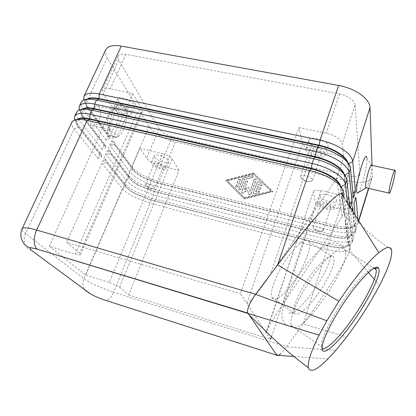 <?xml version="1.0" encoding="UTF-8"?>
<svg xmlns="http://www.w3.org/2000/svg" width="416" height="416" viewBox="0 0 416 416"><rect width="100%" height="100%" fill="white"/><g stroke="black" fill="none" stroke-linecap="round" stroke-linejoin="round"><path stroke-width="0.31" stroke-dasharray="2.08 1.56" d="M294.159 312.874C296.332 317.647 307.148 308.927 317.247 294.97C327.371 281.081 335.192 264.248 334.017 258.274L333.778 257.473C331.978 252.58 321.246 260.572 310.43 275.574C299.588 290.519 292.068 307.897 294.07 312.655L294.159 312.874M355.94 197.48L351.827 199.628L354.266 225.014L353.366 226.444L348.551 228.238C344.464 228.722 339.508 228.254 333.689 226.824L157.326 182.79L142.99 177.143C138.377 174.595 135.122 172.078 133.219 169.588L114.384 143.952L114.228 144.305L133.078 169.926C134.976 172.411 138.237 174.928 142.849 177.471L157.191 183.123L333.57 227.198C339.394 228.623 344.349 229.096 348.436 228.618C351.718 228.166 353.621 227.094 354.146 225.399L351.697 200.039L353.995 203.694M355.108 215.093L356.262 228.925C355.664 230.838 353.491 232.04 349.742 232.523C345.103 233.033 339.503 232.476 332.93 230.854L157.009 186.571L148.819 183.914L140.816 180.19C135.595 177.325 131.893 174.496 129.714 171.694L110.614 146.214L112.98 140.873L131.862 166.665C134.02 169.499 137.701 172.354 142.901 175.23L149.703 178.48L157.919 181.303L334.703 225.3C341.26 226.902 346.861 227.427 351.499 226.871C354 226.528 355.831 225.846 356.98 224.817L358.041 223.148L357.916 219.549M351.978 210.132L350.724 214.136L353.272 238.618C352.695 240.464 350.537 241.597 346.788 242.018C342.16 242.45 336.549 241.831 329.956 240.167L153.577 194.912L137.311 188.516C132.059 185.671 128.32 182.879 126.1 180.138L106.647 155.178L109.034 149.791L128.274 175.063L129.714 171.694L133.078 169.926L131.862 166.665L149.048 126.485C151.024 129.584 154.534 132.616 159.572 135.58C164.668 138.502 169.946 140.598 175.401 141.866L159.058 181.6L157.326 182.79L157.009 186.571L155.641 189.899L331.744 234.567C338.322 236.21 343.928 236.792 348.561 236.314C351.161 236.002 353.023 235.326 354.146 234.286L355.066 232.788L355.15 231.655L353.111 211.926M352.69 207.86L348.556 210.012L351.276 234.666L350.49 235.945L345.597 237.713C341.51 238.129 336.549 237.604 330.71 236.148L331.744 234.567L333.57 227.198L334.703 225.3L348.826 181.043C355.295 182.473 360.859 182.723 365.513 181.802C369.283 180.976 371.519 179.426 372.221 177.159L372.377 175.817L368.498 188.391M349.409 218.343L345.254 220.506L348.312 243.407L348.254 244.405L347.584 245.539C346.637 246.459 344.978 247.042 342.612 247.276C338.53 247.619 333.564 247.042 327.704 245.549L150.426 199.55L135.964 193.866C131.29 191.355 127.967 188.906 126.001 186.524L106.454 161.938L106.293 162.297L125.856 186.862C127.826 189.249 131.149 191.693 135.824 194.204L150.285 199.888L327.584 245.929C333.445 247.421 338.411 247.998 342.493 247.66C345.764 247.328 347.646 246.371 348.135 244.795L348.187 243.802L350.314 247.322L350.256 248.399C349.7 250.177 347.552 251.243 343.808 251.597C339.186 251.945 333.564 251.269 326.955 249.569L150.119 203.32L133.786 196.908C128.492 194.085 124.722 191.329 122.46 188.646L102.648 164.221L105.05 158.787L124.649 183.534C126.885 186.248 130.634 189.025 135.907 191.864L152.199 198.266L328.76 243.916C335.358 245.596 340.974 246.236 345.602 245.835C348.291 245.565 350.178 244.899 351.276 243.849L352.066 242.518L352.139 241.42L349.409 218.343L347.422 224.682L350.314 247.322L349.248 251.67C348.015 255.684 343.756 263.526 336.471 275.194L329.285 286.38C321.537 298.163 312.832 310.726 303.176 324.069L346.632 336.97M89.596 293.29C86.736 292.313 84.734 290.42 83.6 287.612C82.56 284.762 82.675 281.798 83.938 278.72L122.46 188.646L126.001 186.524L124.649 183.534L126.1 180.138L129.626 178.022L128.274 175.063C130.468 177.84 134.181 180.658 139.417 183.513L147.441 187.231L155.641 189.899L153.889 191.136L153.577 194.912L152.199 198.266L150.285 199.888L150.119 203.32L113.542 292.25L286.733 346.767L303.176 324.069L326.955 249.569L327.704 245.549L328.76 243.916L329.956 240.167L330.71 236.148L153.889 191.136L139.49 185.468C134.846 182.941 131.56 180.461 129.626 178.022L110.438 152.906L110.276 153.265L129.48 178.36C131.414 180.794 134.706 183.279 139.35 185.806L153.754 191.469L330.59 236.522C336.43 237.983 341.39 238.508 345.478 238.098C348.754 237.702 350.646 236.688 351.156 235.05L348.426 210.428L350.724 214.136M83.84 100.032L85.862 103.844L108.555 134.836L106.142 140.249L109.819 138.31L87.157 107.505C85.327 104.993 84.744 102.887 85.415 101.187L87.334 99.258M106.142 140.249L83.184 109.611C81.063 106.756 80.382 104.364 81.141 102.435M352.945 192.972L351.234 193.866L347.89 162.708M79.373 109.933L81.39 113.474L104.525 143.868L102.092 149.334L105.778 147.384L82.675 117.187C80.808 114.722 80.194 112.668 80.839 111.025L82.462 109.314M78.468 119.018C76.466 116.334 75.821 114.098 76.528 112.304M349.539 203.564L347.901 204.417L344.313 174.47M74.88 119.943L76.872 123.198L100.459 152.989L98.004 158.496L101.707 156.546L78.151 126.963C76.242 124.545 75.598 122.548 76.216 120.957L77.558 119.465M98.004 158.496L74.136 129.085C71.932 126.339 71.172 124.072 71.874 122.273M343.928 197.366L346.736 219.315L348.759 212.872L344.531 215.077L340.678 186.347M266.354 331.812L266.245 332.826L246.808 303.415L302.484 143.458C302.817 144.747 303.966 146.037 305.947 147.326L312.842 150.082L270.104 275.106C264.285 283.54 259.074 290.566 254.483 296.192C249.995 301.631 247.437 304.034 246.808 303.415L240.386 293.701L298.964 127.577L326.243 133.172C335.504 135.548 340.855 139.079 342.285 143.764L343.756 156.723L312.842 150.082M75.296 254.15L137.207 112.367L112.091 106.974L49.301 246.34L75.296 254.15C77.506 254.805 79.056 255.07 79.945 254.946L80.48 254.634L79.659 253.391L66.674 242.398L240.386 293.701M137.207 112.367C139.344 112.809 140.92 112.757 141.939 112.206L142.652 111.426L142.267 109.398L79.659 253.391M343.756 156.723L336.695 178.412L342.129 216.596L283.582 303.025L270.764 323.196L266.406 331.656L313.316 191.532L266.578 331.833M283.582 303.025L320.83 190.59L315.167 190.268L313.316 191.532M124.384 275.574L172.125 158.995L168.48 155.927L162.776 153.665L109.309 282.448L115.393 284.799L119.616 287.217L128.695 294.902L135.158 278.902M330.834 207.007L330.824 207.35C330.455 209.565 320.918 206.944 320.674 204.568L320.684 204.194C321.017 201.968 330.678 204.636 330.834 207.007M323.357 230.105L322.962 230.854C321.277 231.977 314.023 229.674 313.217 227.765L313.118 227.178C313.394 225.118 323.138 227.895 323.357 230.105M319.998 196.279C320.408 200.231 335.816 204.422 336.461 200.725L336.492 200.179C336.315 196.232 320.575 191.927 320.018 195.645L319.998 196.279M334.043 207.782L334.017 208.317C333.398 211.921 317.954 207.672 317.512 203.804L317.522 203.185C318.048 199.555 333.835 203.918 334.043 207.782M127.629 111.623L127.91 112.913C127.353 114.972 119.538 112.325 117.868 109.517L117.562 108.181C118.102 106.106 126.043 108.82 127.629 111.623M117.25 135.122L117.577 136.334L117.047 136.802C113.688 137.056 110.484 135.741 107.432 132.865L107.078 131.607C107.546 129.693 115.565 132.46 117.25 135.122M118.264 101.218C120.968 105.856 133.578 110.105 134.529 106.678L134.108 104.556C131.617 99.928 118.685 95.514 117.78 98.972L118.264 101.218M130.707 112.284L131.149 114.364C130.239 117.707 117.588 113.433 114.832 108.862L114.322 106.662C115.19 103.288 128.164 107.728 130.707 112.284M321.454 153.384L321.428 153.951C320.845 156.952 309.946 154.06 309.566 150.821L309.582 150.197C310.128 147.186 321.194 150.14 321.454 153.384M312.515 179.904L311.828 181.158C309.546 182.536 301.813 180.04 300.69 177.564L300.524 176.571C300.986 173.784 312.166 176.873 312.515 179.904M308.838 141.414C309.473 146.791 327.059 151.393 328.073 146.401L328.125 145.486C327.813 140.098 309.785 135.335 308.875 140.353L308.838 141.414M325.208 154.19L325.161 155.09C324.189 159.968 306.545 155.293 305.864 150.025L305.895 148.985C306.758 144.082 324.849 148.918 325.208 154.19M162.947 166.644L163.129 167.456C162.76 169.094 155.631 166.748 154.367 164.58L154.17 163.738C154.523 162.089 161.746 164.481 162.947 166.644M154.372 187.434L154.58 188.193L154.258 188.505C151.304 188.708 148.47 187.621 145.746 185.25L145.517 184.46C145.813 182.941 153.104 185.385 154.372 187.434M154.534 157.149C156.582 160.737 168.106 164.502 168.74 161.782L168.47 160.446C166.582 156.868 154.814 152.989 154.216 155.735L154.534 157.149M165.651 167.294L165.942 168.605C165.334 171.257 153.78 167.466 151.694 163.935L151.362 162.552C151.928 159.869 163.732 163.779 165.651 167.294M322.109 349.388L286.733 346.767L280.53 353.844M374.582 267.914C370.448 266.937 357.438 279.968 344.5 298.745C331.542 317.491 321.625 337.745 321.506 345.015L322.026 347.667M291.408 325.926L292.547 327.179C302.432 334.043 346.434 272.184 345.602 253.198L345.15 250.25C342.878 243.776 328.562 254.478 313.773 275.012C298.948 295.469 288.631 319.093 291.19 325.416L291.408 325.926M272.022 297.627C274.69 302.687 285.36 294.112 294.845 280.072C304.361 266.1 311.204 249.002 309.473 242.767L309.161 241.925C306.862 236.792 296.249 244.592 286.109 259.657C275.943 274.659 269.433 292.36 271.908 297.393L272.022 297.627M108.966 128.648L109.996 129.636C114.936 133.167 120.968 116.657 116.797 111.134L115.638 109.99L112.512 110.24C108.488 114.078 106.954 119.413 107.916 126.256L108.966 128.648M111.977 135.2C119.179 145.902 131.706 117.218 124.467 107.084C122.673 104.437 120.422 103.932 117.712 105.56C112.096 108.831 107.947 123.256 110.297 131.388L111.977 135.2M89.69 119.278L91.26 124.634L92.342 125.627C97.51 129.184 103.563 112.845 99.169 107.323L97.952 106.168C94.416 103.74 89.18 111.92 89.684 119.257M366.215 187.871C367.968 186.904 372.211 170.867 371.904 166.353L371.727 165.298M371.836 165.662L366.787 157.68L366.917 158.818C367.453 165.703 361.556 188.843 358.337 192.53M342.108 194.334L349.487 250.016L368.441 272.454M374.327 279.422L379.475 285.511M342.17 194.444L345.582 199.992L349.029 207.724C352.18 213.335 354.676 217.298 356.517 219.606C358.02 221.842 361.722 225.8 367.635 231.478C375.019 237.952 382.985 244.057 391.539 249.798M135.179 278.85L178.979 170.388L160.191 165.875C153.873 164.107 149.344 161.569 146.604 158.257L139.922 148.33L162.776 153.665M172.125 158.995L178.979 170.388M320.83 190.59L348.338 197.018L349.367 207.241C348.161 209.503 344.292 209.945 337.771 208.562L315.754 203.268L313.3 192.213M342.129 216.596L348.338 197.018M112.091 106.974L103.288 93.896L102.456 90.288C103.36 88.54 105.955 88.062 110.25 88.858L132.678 93.46L142.267 109.398M302.484 143.458L298.964 127.577M139.922 148.33L85.706 275.127L109.309 282.448M336.695 178.412L270.104 275.106M132.678 93.46L66.674 242.398M315.754 203.268L271.476 336.768M128.695 294.902L270.598 339.409L266.245 332.826M49.301 246.34L85.706 275.127M355.092 104.749C353.839 99.705 348.65 96.075 339.529 93.87L125.96 54.382C121.701 53.685 119.075 54.309 118.087 56.248L118.747 60.143L159.084 128.705C161.678 132.22 166.104 134.815 172.359 136.484L348.265 175.791C354.723 177.029 358.597 176.384 359.887 173.846L355.092 104.749L342.285 143.764M77.163 119.501L76.404 120.562L76.19 122.247L78.333 126.568L101.873 156.177L100.459 152.989M348.759 212.872L347.62 203.221M340.22 185.817L344.396 215.504L346.736 219.315M82.202 109.195L81.021 110.63L80.803 112.549L82.857 116.797L105.945 147.02L104.525 143.868M102.092 149.334L78.681 119.298L82.675 117.187L82.857 116.797L81.39 113.474L83.184 109.611L87.334 107.12L109.975 137.946L108.555 134.836M149.048 126.485L107.172 57.959L85.862 103.844L87.334 107.12L84.016 99.96M349.908 206.846L350.106 208.598L350.407 207.636M343.793 173.857L344.318 175.755L347.766 204.844L350.106 208.598M344.531 215.077L344.396 215.504M101.873 156.177L101.707 156.546M347.901 204.417L347.766 204.844M105.945 147.02L105.778 147.384M372.013 165.355L372.377 175.817M86.804 99.304L85.597 100.797L85.374 102.965M105.706 49.858C104.785 52.12 105.274 54.818 107.172 57.959M347.308 162.011L347.989 164.367L351.099 194.288L353.439 197.995M351.234 193.866L351.099 194.288M109.975 137.946L109.819 138.31M105.05 158.787L106.454 161.938M106.293 162.297L102.648 164.221M358.566 220.579L358.134 221.978L354.344 223.948L354.224 224.338L356.346 227.77L355.15 231.655L351.343 233.636L351.218 234.026L353.345 237.505L352.139 241.42L348.312 243.407L348.187 243.802L345.124 220.927L347.422 224.682M109.034 149.791L110.438 152.906M110.276 153.265L106.647 155.178M345.254 220.506L345.124 220.927M348.556 210.012L348.426 210.428M112.98 140.873L114.384 143.952M348.826 181.043L175.401 141.866M253.713 173.248L225.67 180.445L244.265 198.994L272.927 191.776L253.578 172.91L272.813 191.448L244.124 198.676L225.514 180.112L253.578 172.91M114.228 144.305L110.614 146.214M351.827 199.628L351.697 200.039M253.313 192.624L257.213 181.886L258.856 181.464L261.903 184.434C262.064 185.614 261.544 185.999 260.348 185.593L258.502 183.804L257.416 186.815L260.676 187.808C260.957 188.708 260.582 189.171 259.542 189.207L256.786 188.547L255.689 191.568L258.44 190.876L259.444 191.194L258.814 192.598L254.415 193.71L253.427 193.409L253.313 192.624L253.557 193.731L254.545 194.033L258.944 192.925L259.574 191.521L258.57 191.199L255.819 191.896L256.916 188.874L259.667 189.535C260.707 189.498 261.087 189.036 260.801 188.136L257.54 187.148L258.632 184.137L260.473 185.926C261.669 186.332 262.189 185.947 262.028 184.766L258.981 181.802L257.343 182.218L253.443 192.951M258.632 184.137L258.502 183.804M257.54 187.148L257.416 186.815M256.916 188.874L256.786 188.547M255.819 191.896L255.689 191.568M240.328 180.284L240.219 179.514L238.534 179.858L236.018 186.607L236.142 187.403L237.817 187.039L240.328 180.284L240.183 179.951L237.666 186.711L235.992 187.075L235.867 186.28L238.389 179.525L240.074 179.182L240.183 179.951M227.292 180.539L253.219 173.888L270.951 191.001L244.494 197.673L227.292 180.539L227.448 180.866L253.349 174.226L253.219 173.888M253.349 174.226L270.951 191.001M271.066 191.329L244.634 197.99L244.494 197.673M244.634 197.99L227.448 180.866M225.67 180.445L225.514 180.112M272.927 191.776L272.813 191.448M244.265 198.994L244.124 198.676M243.568 178.157L242.845 178.786L238.898 189.42L239.023 190.221L240.703 189.857L244.462 179.702L252.6 177.622L253.23 176.254L252.236 175.937L243.568 178.157L243.428 177.819L252.101 175.599L253.1 175.916L252.465 177.284L244.322 179.369L240.557 189.535L238.878 189.894L238.748 189.093L242.7 178.448L243.428 177.819M244.462 179.702L244.322 179.369M247.546 182L247.442 181.241L245.736 181.568L241.779 192.286L241.909 193.086L243.225 193.201L247.489 190.211L249.179 194.854L250.884 194.506L256.24 179.816L256.147 179.078L254.42 179.384L250.011 191.454L248.544 187.33L244.551 190.133L247.406 181.667L244.41 189.805L248.409 187.002L249.87 191.126L254.29 179.052L256.017 178.74L256.11 179.478L250.749 194.184L249.044 194.532L247.348 189.883L243.079 192.873L241.764 192.764L241.634 191.958L245.596 181.236L247.302 180.908L247.406 181.667M244.551 190.133L244.41 189.805M248.544 187.33L248.409 187.002M250.011 191.454L249.87 191.126M247.489 190.211L247.348 189.883M31.611 250.401C28.298 249.319 26.036 247.151 24.825 243.906C23.733 240.604 23.993 237.156 25.61 233.563L83.938 278.72C86.627 280.753 90.802 283.067 96.46 285.662L113.542 292.25C112.284 295.256 110.791 297.539 109.075 299.104C107.354 300.586 105.877 300.903 104.65 300.045M348.613 163.665L347.989 164.367L350.537 168.324M346.871 179.774L344.318 175.755L344.812 175.12M78.629 119.413L76.872 123.198L78.333 126.568L78.151 126.963L74.136 129.085L25.61 233.563C22.916 231.468 21.736 229.902 22.074 228.862L22.126 228.748M343.164 191.355L340.61 187.273L340.959 186.706M293.92 356.502L327.891 358.982M322.176 349.393L335.785 350.402M119.616 287.217L124.363 275.621M339.529 93.87L326.243 133.172M359.96 173.077L349.419 206.539M348.265 175.791L337.771 208.562M172.359 136.484L160.191 165.875M159.084 128.705L146.604 158.257M118.747 60.143L103.288 93.896M125.96 54.382L110.25 88.858M257.343 182.218L257.213 181.886M258.981 181.802L258.856 181.464M261.929 184.652L261.804 184.319M260.473 185.926L260.348 185.593M260.291 187.803L260.166 187.476M259.667 189.535L259.542 189.207M258.57 191.199L258.44 190.876M258.944 192.925L258.814 192.598M254.545 194.033L254.415 193.71M238.534 179.858L238.389 179.525M237.817 187.039L237.666 186.711M236.018 186.607L235.867 186.28M242.845 178.786L242.7 178.448M252.236 175.937L252.101 175.599M252.6 177.622L252.465 177.284M240.703 189.857L240.557 189.535M238.898 189.42L238.748 189.093M245.736 181.568L245.596 181.236M254.42 179.384L254.29 179.052M256.24 179.816L256.11 179.478M250.884 194.506L250.749 194.184M249.049 194.62L248.914 194.298M243.225 193.201L243.079 192.873M241.779 192.286L241.634 191.958M271.908 297.393L293.332 312.38C292.833 311.922 289.702 312.114 289.151 313.451C291.647 315.692 302.494 305.921 310.991 294.325C316.207 287.258 320.726 280.046 324.542 272.688C326.726 268.648 330.538 259.033 330.938 255.481C330.912 255.081 331.245 255.341 331.937 256.261L309.161 241.925M292.547 327.179L287.102 325.64L285.204 324.189C281.876 320.018 281.076 314.636 282.807 308.032C286.645 295.511 293.488 282.376 303.337 268.627C312.884 255.757 322.27 246.724 329.072 243.87C333.304 242.19 337.589 242.694 341.931 245.383L344.828 249.517L345.602 253.198M77.282 119.652L73.039 120.843M330.824 207.35L323.352 230.417M336.461 200.725L334.017 208.317M127.91 112.913L117.577 136.334M134.529 106.678L131.149 114.364M107.125 132.335L111.03 136.911L117.047 136.802M321.428 153.951L312.504 180.435M328.073 146.401L325.161 155.09M163.129 167.456L154.58 188.193M168.74 161.782L165.942 168.605M145.553 184.922L148.98 188.921L154.258 188.505M92.342 125.627L109.996 129.636M395.117 170.347L394.742 170.264M97.952 106.168L115.638 109.99M107.916 126.256L110.297 131.388M112.512 110.24L117.712 105.56M291.19 325.416L321.636 346.7M345.15 250.25L374.036 268.2M321.506 345.015L322.02 347.838M151.362 162.552L154.216 155.735M145.517 184.46L154.17 163.738M311.828 181.158L305.38 181.823L300.69 177.564M305.895 148.985L308.875 140.353M300.524 176.571L309.582 150.197M114.322 106.662L117.78 98.972M107.078 131.607L117.562 108.181M322.962 230.854L317.288 231.681L313.217 227.765M317.522 203.185L320.018 195.645M313.118 227.178L320.684 204.194M80.48 254.634L142.652 111.426M359.887 173.846L349.367 207.241M118.087 56.248L102.456 90.288M76.19 122.247L75.135 119.87M340.475 186.607L343.018 190.606M80.803 112.549L79.596 109.855M344.131 174.808L346.663 178.708M82.077 109.554L77.886 110.687M76.216 120.957L76.404 120.562M80.839 111.025L81.021 110.63M347.734 163.119L350.256 166.925M86.835 99.549L82.701 100.63M85.415 101.187L85.597 100.797M347.584 245.539L351.276 243.849M352.066 242.518L353.272 238.618M350.49 235.945L354.146 234.286M355.066 232.788L356.262 228.925M348.135 244.795L348.254 244.405M351.156 235.05L351.276 234.666M349.248 251.67L350.256 248.399M353.366 226.444L356.98 224.817M358.041 223.148L358.748 220.86M368.742 188.448L372.221 177.159M354.146 225.399L354.266 225.014M262.028 184.766L261.903 184.434M260.801 188.136L260.676 187.808M259.574 191.521L259.444 191.194M253.557 193.731L253.427 193.409M240.219 179.514L240.074 179.182M236.142 187.403L235.992 187.075M253.23 176.254L253.1 175.916M239.023 190.221L238.878 189.894M247.442 181.241L247.302 180.908M256.147 179.078L256.017 178.74M249.179 194.854L249.044 194.532M241.909 193.086L241.764 192.764"/><path stroke-width="0.62" d="M79.399 106.158L81.141 102.435L82.701 100.63C85.394 98.93 89.991 98.738 96.481 100.053L317.658 147.118C326.222 149.016 333.788 152.048 340.345 156.213C345.842 159.853 349.144 163.42 350.256 166.925L353.439 197.995L355.42 191.682L352.721 161.517C352.258 157.591 348.894 153.509 342.618 149.276C336.092 145.09 328.557 142.064 320.013 140.202L99.252 94.021C92.544 92.69 87.864 92.981 85.218 94.89L83.886 96.559L83.84 100.032M87.334 99.258C89.83 98.02 93.725 97.942 99.013 99.018L319.072 145.662C326.591 147.316 333.226 149.978 338.988 153.644C343.21 156.432 345.987 159.224 347.308 162.011M348.613 163.665L352.721 161.517L370.001 107.562C369.741 103.152 366.605 98.748 360.594 94.344C354.333 90.007 347.012 87.038 338.629 85.436L320.013 140.202L319.228 145.205L99.195 98.618C93.283 97.432 89.154 97.661 86.804 99.304M350.407 207.636L352.108 202.223L349.076 172.89C348.577 169.068 345.155 165.058 338.822 160.867C332.244 156.712 324.662 153.676 316.082 151.757L94.619 104.094L96.481 100.053L99.013 99.018L99.252 94.021L121.29 46.119C114.66 45.001 109.949 45.594 107.162 47.897L105.706 49.858L83.99 96.34M347.89 162.708C346.908 159.578 343.99 156.406 339.139 153.187C333.382 149.516 326.747 146.853 319.228 145.205L317.658 147.118L316.082 151.757L315.312 156.749L94.578 108.685C88.65 107.453 84.526 107.624 82.202 109.195M74.766 116.074L76.528 112.304L77.886 110.687C80.501 108.961 85.145 108.794 91.816 110.188L313.706 158.756C322.301 160.706 329.909 163.748 336.528 167.882C342.248 171.61 345.628 175.219 346.663 178.708L349.908 206.846M347.62 203.221L345.389 184.392C344.848 180.679 341.38 176.743 334.989 172.588C328.349 168.47 320.72 165.422 312.109 163.446L89.939 114.27C83.195 112.845 78.53 113.001 75.951 114.738L74.672 116.282L74.428 118.264L74.88 119.943M22.126 228.748L71.874 122.273L73.133 120.77C75.696 119.085 80.356 118.971 87.11 120.422L309.702 170.524C318.334 172.536 325.988 175.588 332.665 179.686C338.614 183.498 342.066 187.132 343.018 190.606L343.928 197.366M77.558 119.465C79.908 118.092 83.964 118.024 89.721 119.262L311.189 168.896L309.702 170.524L277.607 264.94C290.54 247.671 302.385 232.736 313.149 220.142L323.102 208.9C334.916 196.217 341.25 191.365 342.108 194.334L344.027 197.522M78.629 119.413L78.468 119.018M82.462 109.314C84.895 108.009 88.868 107.936 94.39 109.091L315.151 157.212C322.696 158.917 329.373 161.59 335.187 165.225C339.669 168.137 342.54 171.018 343.793 173.857M340.678 186.347C339.908 183.206 336.851 179.91 331.495 176.472C325.634 172.864 318.921 170.18 311.345 168.428L89.908 118.851L89.939 114.27L91.816 110.188L94.39 109.091L94.578 108.685L94.619 104.094C87.89 102.716 83.221 102.939 80.605 104.764L79.3 106.371L79.045 108.628L79.373 109.933M344.313 174.47C343.429 171.33 340.439 168.09 335.338 164.762C329.529 161.122 322.852 158.449 315.312 156.749L313.706 158.756L312.109 163.446L311.189 168.896C318.76 170.654 325.478 173.337 331.339 176.94C336.092 179.977 339.05 182.931 340.22 185.817M280.53 353.844C278.658 355.441 277.441 355.919 276.879 355.28L247.874 313.113C247.156 311.834 247.51 309.416 248.929 305.859C250.479 302.141 252.725 298.293 255.663 294.315L36.67 230.069L87.11 120.422L89.721 119.262L89.908 118.851C83.97 117.582 79.851 117.692 77.558 119.189L77.163 119.501M322.026 347.667C324.912 351.837 338.816 338.26 352.082 319.316C365.373 300.42 376.475 278.512 376.272 270.743L375.549 268.429L374.582 267.914M379.158 270.223C379.272 278.507 367.219 301.98 353.096 321.87C339.004 341.827 324.527 355.628 322.296 350.059L322.02 347.838C322.135 340.002 333.632 317.08 347.974 296.863C362.305 276.593 375.648 264.29 378.446 267.805L379.158 270.223M394.742 170.264L371.727 165.298C370.703 162.183 365.05 181.865 365.544 186.857L365.716 187.756L366.215 187.871M358.337 192.53L357.271 193.18L356.663 191.49C355.566 182.952 365.664 149.422 366.787 157.68M395.195 171.397L395.117 170.347C394.508 167.294 388.913 187.226 389.002 192.182L389.08 193.066C389.724 195.967 395.153 176.696 395.195 171.397M326.888 320.772L319.093 335.145C310.944 351.588 307.377 362.45 308.391 367.728C310.279 373.048 316.779 370.131 327.891 358.982L335.785 350.402L346.632 336.97C359.289 320.19 370.235 303.035 379.475 285.511C388.544 268.013 392.564 256.105 391.539 249.798C390.432 245.809 386.194 246.766 378.815 252.678C368.8 260.832 353.064 279.828 338.957 301.257L326.888 320.772L255.663 294.315L277.607 264.94L338.957 301.257M368.441 272.454L374.327 279.422M345.582 199.992L378.815 252.678M271.476 336.768L270.598 339.409M352.108 202.223L349.539 203.564M353.111 211.926L352.69 207.86L351.978 210.132M357.916 219.549L355.94 197.48L353.995 203.694L355.108 215.093M370.001 107.562L372.013 165.355M355.42 191.682L352.945 192.972M121.29 46.119L338.629 85.436M36.67 230.069C29.754 228.082 25.204 227.422 23.02 228.098L22.074 228.862C21.154 231.192 20.452 232.627 21.206 238.358L23.52 243.178L24.804 244.676C26 245.939 27.524 246.88 29.37 247.489L37.118 249.044C35.344 247.551 34.377 245.008 34.221 241.405C34.148 237.656 34.965 233.875 36.67 230.069M344.812 175.12L349.076 172.89L350.537 168.324M340.959 186.706L345.389 184.392L346.871 179.774M276.073 354.11L277.878 355.326L276.858 355.254L104.65 300.045C98.062 297.825 93.044 295.573 89.596 293.29L31.611 250.401C28.205 247.577 30.082 247.156 37.227 249.127L247.874 313.113M37.227 249.127L319.093 335.145M277.878 355.326L293.92 356.502M266.578 331.833L266.245 332.826M342.17 194.444L343.164 191.355M368.498 188.391L358.566 220.579M365.716 187.756L389.08 193.066M357.271 193.18L365.872 187.944M374.036 268.2L376.095 269.48M375.549 268.429L378.446 267.805M249.168 314.995L270.977 336.279L283.104 347.532C290.904 354.188 299.333 360.916 308.391 367.728M277.852 355.326L276.879 355.28M75.135 119.87L74.428 118.264M79.596 109.855L79.045 108.628M84.016 99.96L83.626 99.096M358.748 220.86L368.742 188.448"/></g></svg>
